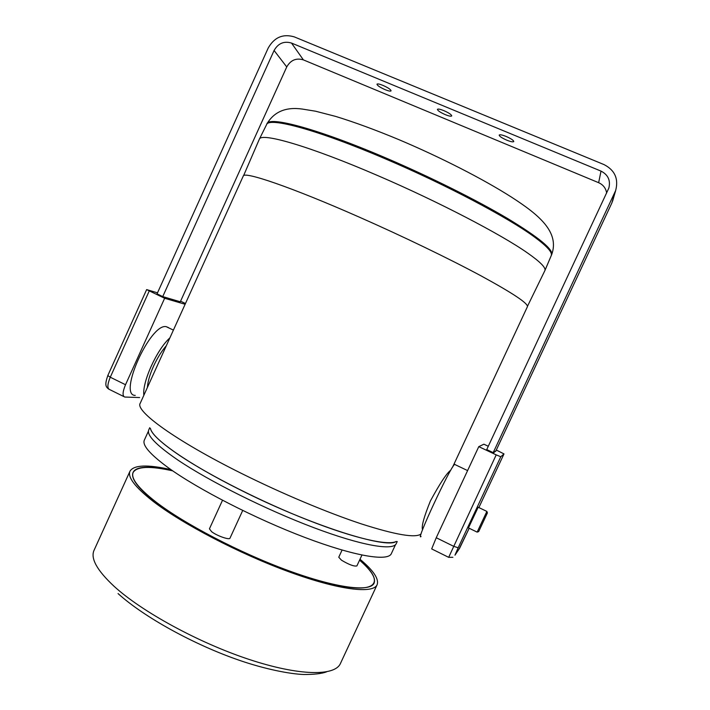 <?xml version="1.0" encoding="UTF-8"?>
<svg xmlns="http://www.w3.org/2000/svg" width="710" height="710" viewBox="0 0 710 710"><rect width="100%" height="100%" fill="white"/><g stroke="black" fill="none" stroke-linecap="round" stroke-linejoin="round"><path stroke-width="1.06" d="M382.903 85.36C379.477 84.002 377.507 83.602 376.983 84.188C377.276 85.537 379.992 87.365 385.139 89.673C388.556 91.04 390.536 91.43 391.077 90.853C390.802 89.513 388.077 87.685 382.903 85.36M443.848 110.627C440.156 109.162 438.017 108.736 437.422 109.349C437.653 110.645 440.271 112.402 445.285 114.638C448.968 116.112 451.116 116.538 451.729 115.925C451.516 114.647 448.889 112.872 443.848 110.627M506.159 136.453C502.183 134.882 499.867 134.421 499.201 135.069C499.361 136.302 501.89 137.997 506.78 140.172C510.738 141.743 513.073 142.204 513.756 141.565C513.614 140.34 511.076 138.636 506.159 136.453M450.77 470.18C446.741 473.117 439.96 483.359 430.429 500.905C423.897 517.049 421.27 526.669 422.556 529.749M147.369 387.536C147.778 381.625 149.828 374.525 153.511 366.253C157.318 357.991 161.596 351.139 166.344 345.69M169.868 337.907C156.937 349.338 142.027 382.273 143.855 395.292M168.447 327.576L166.238 326.68C150.467 322.802 117.665 395.656 135.246 395.399M266.561 124.658L266.898 123.913C268.478 115.757 317.583 128.652 386.24 158.117C430.082 176.87 476.508 200.051 507.712 218.573C539.032 237.548 553.658 249.645 551.59 254.863L551.271 255.538C552.566 252.361 546.922 246.157 534.337 236.918C508.36 217.739 445.498 184.458 385.805 159.049C317.654 129.779 268.655 116.768 266.596 124.605L259.336 139.213L243.557 175.698M527.459 306.321L544.898 270.563C546.034 267.741 540.23 261.866 527.468 252.929C501.109 234.38 437.83 201.4 378.022 175.707C309.711 146.136 260.996 132.184 259.336 139.213M150.422 428.423C151.665 434.112 161.445 443.155 179.763 455.554C209.752 475.647 262.336 502.236 308.451 520.306C354.618 538.411 388.326 545.928 396.251 541.437M397.236 541.499L396.242 543.647C393.162 550.969 361.665 545.706 313.909 527.707C266.259 509.771 209.343 481.327 177.757 459.956C156.067 445.046 146.402 435.008 148.78 429.825L149.73 427.722M477.102 532.109L468.449 527.894L478.185 507.224M477.138 532.127L486.874 511.44M487.3 513.144L478.682 531.586L487.3 513.144M421.092 533.947C415.687 538.26 395.798 534.914 361.425 523.918C327.567 512.735 282.172 493.698 241.64 473.508C175.512 440.688 134.696 410.859 140.243 403.245L243.246 176.089C243.477 170.897 291.02 186.987 359.198 217.091C402.73 236.27 449.332 258.795 481.114 275.897C513.064 293.31 528.489 303.605 527.379 306.773L452.589 467.144M157.052 293.833L162.625 296.558L180.313 301.786L286.742 66.935C290.647 60.093 296.203 57.75 303.392 59.889L598.645 182.692C603.18 184.742 605.843 188.185 606.659 192.996M162.741 296.594L274.087 50.49C278.178 43.31 283.982 40.843 291.508 43.062L601.015 171.11C608.088 174.74 610.698 180.402 608.843 188.088L486.732 449.581L493.619 452.829L496.024 450.637M493.202 452.634L615.677 190.484C618.703 178.787 614.833 170.16 604.05 164.605L294.304 36.885C283.015 33.565 274.317 37.284 268.202 48.031L157.016 293.904M495.678 451.374L611.851 202.998L613.254 198.88M157.505 292.831L146.642 289.6L164.64 298.28L185.124 304.27M503.993 453.912L478.877 507.561L503.993 453.912L496.299 450.042M503.985 453.912L500.781 456.752L458.172 547.792L454.959 555.167L459.592 548.306L469.195 528.249L458.882 549.362M452.882 557.297L448.676 557.332L496.201 454.87L500.781 456.752M180.571 301.209L185.47 303.507M139.604 397.547L124.756 397.041C122.289 396.047 122.546 391.938 125.519 384.722L164.64 298.28M496.201 454.87L478.78 446.643L436.242 537.736L431.68 548.919L448.596 557.297M488.294 446.27L483.892 444.194L478.78 446.643M396.189 541.428C386.772 549.451 309.862 525.134 239.341 489.412C187.28 463.399 151.78 438.168 150.467 428.467M421.048 536.458C414.889 542.893 450.575 466.301 454.631 464.402L454.773 464.304M148.443 431.103L144.361 440.085C142.018 445.099 150.005 454.329 168.323 467.766C197.93 489.199 255.556 518.779 305.052 537.505C354.636 556.294 388.015 561.645 391.325 553.676L395.514 544.677M172.619 470.792L163.646 469.008C146.384 466.035 136.222 467.144 133.187 472.354C130.56 478.132 138.051 487.939 155.659 501.766C184.094 523.758 239.971 552.939 288.402 570.609C336.93 588.35 370.185 592.229 374.099 583.167C376.078 577.94 371.232 570.254 359.579 560.128M359.562 560.172C371.215 570.299 376.06 577.976 374.081 583.203L374.099 583.167M172.521 470.721L163.415 468.919C128.554 462.521 119.768 474.52 155.366 501.739C191.842 530.264 273.9 569.376 325.393 582.555C377.196 596.027 386.746 583.176 359.606 560.075M129.983 471.2L94.075 550.25C90.33 558.353 97.013 570.378 114.106 586.327C141.814 611.674 198.551 642.719 248.846 659.341C299.23 676.044 334.88 676.31 340.409 663.557L377.116 584.729C373.176 594.057 339.114 590.143 289.236 571.914C239.456 553.764 182.008 523.731 152.907 501.171C134.918 487.007 127.294 476.978 130.036 471.085C134.066 464.89 147.689 464.402 170.915 469.612M242.705 510.481L229.996 538.153C229.552 540.257 216.843 535.802 211.615 531.692L209.432 528.826L222.505 500.284M361.931 555.078L356.89 565.923C354.104 566.58 348.947 564.654 341.439 560.154L338.759 557.217L342.078 550.055M359.997 559.24C373.451 570.485 379.158 578.978 377.116 584.729M133.125 472.478L133.169 472.398C137.012 466.355 150.192 465.84 172.707 470.854M286.742 66.935L274.087 50.49M611.851 202.998L614.895 192.41M598.645 182.692L601.015 171.11M303.392 59.889L291.508 43.062M149.224 291.002L110.272 377.214L107.814 375.555C104.698 384.687 105.497 386.622 108.71 389.098M125.519 384.722L110.272 377.214C107.316 384.421 107.121 388.539 109.677 389.577L123.815 396.57M436.242 537.736L453.468 546.212L458.172 547.792M458.837 549.425L459.592 548.306M173.409 330.106L166.238 326.68M551.271 255.538L544.898 270.563M551.59 254.863C560.039 232.01 538.553 214.606 511.679 197.256C482.995 178.893 440.209 157.114 399.082 139.728C375.732 129.992 354.583 122.218 335.635 116.404L315.577 111.213L302.247 109.056C285.864 106.766 274.078 111.718 266.898 123.913M478.647 531.604L477.147 532.109M612.597 201.17L615.677 190.484M487.415 512.939L486.856 511.395M478.132 507.197L486.847 511.404M107.814 375.555L146.642 289.6M454.631 464.402L467.597 470.597M118.046 593.569C143.775 616.919 193.644 644.582 239.51 660.362C264.936 669.113 289.724 674.021 303.827 674.5C314.273 674.518 321.834 673.639 326.502 671.873"/></g></svg>
